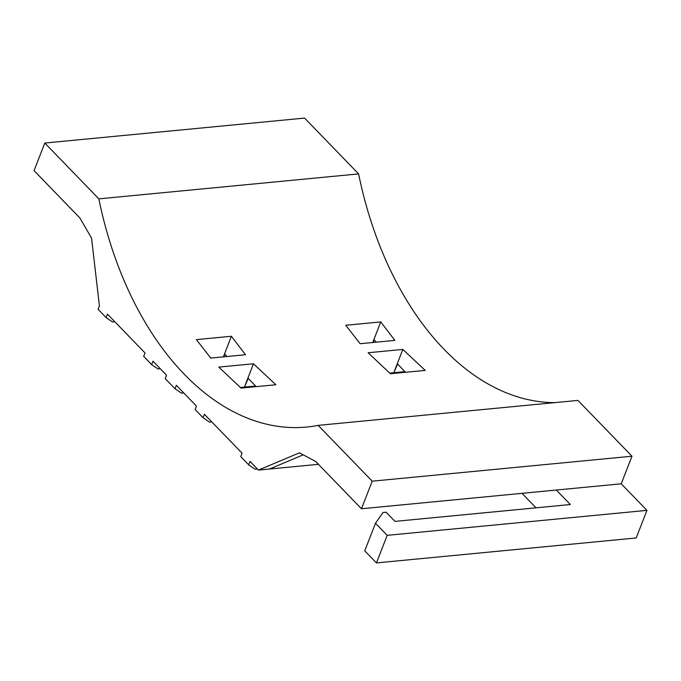 <?xml version="1.0" encoding="UTF-8"?>
<svg xmlns="http://www.w3.org/2000/svg" width="681" height="681" viewBox="0 0 681 681"><rect width="100%" height="100%" fill="white"/><g stroke="black" fill="none" stroke-linecap="round" stroke-linejoin="round"><path stroke-width="1.02" d="M318.436 464.323L258.448 470.086L250.029 461.395L248.693 464.834L255.111 469.2L257.384 468.979M258.448 470.086L299.461 452.822L315.635 461.437L361.466 508.767L621.225 483.799L631.977 456.219L577.939 400.402L318.172 425.37A295.494 187.556 84.5 0 1 306.646 427.047A295.494 187.556 84.5 0 1 98.847 198.861L358.606 173.902L304.569 118.085L44.801 143.044L34.05 170.633L79.873 217.954L91.552 238.112L99.417 305.854L98.081 309.293L106.125 317.601L107.47 314.162L145.027 352.945L143.682 356.393L151.633 364.607L152.978 361.16L166.539 375.171L165.202 378.61L175.017 388.757L176.362 385.31L196.477 406.08L195.132 409.528L203.083 417.742L204.428 414.295L242.078 453.18L240.733 456.628L248.693 464.834M376.38 342.16L374.201 339.904L373.077 342.475M405.561 372.294L397.585 364.054L393.797 372.72L404.94 371.647M175.017 388.757L181.444 393.124L183.717 392.903M151.633 364.607L158.06 368.966L160.324 368.753M227.02 356.512L224.841 354.256L223.708 356.827M275.873 384.756L241.048 388.102L218.788 367.102L253.468 363.773L275.873 384.756M360.13 343.718L345.752 325.271L380.747 321.909L394.861 340.381L360.13 343.718M390.409 373.75L368.149 352.749L402.829 349.421L425.233 370.404L390.409 373.75M245.5 354.733L210.769 358.07L196.383 339.623L231.378 336.261L245.5 354.733M554.768 402.633A295.494 187.556 84.5 0 1 358.606 173.902M98.847 198.861L44.801 143.044M256.201 386.646L248.225 378.406L244.436 387.072L255.571 385.999M361.466 508.767L372.218 481.178L631.977 456.219M372.218 481.178L318.172 425.37M621.225 483.799L646.95 510.367L636.199 537.956L376.431 562.915L387.191 535.334L646.95 510.367M303.224 454.823L269.489 469.03M389.643 373.12L393.797 372.72L402.829 349.421M240.282 387.472L244.436 387.072L253.468 363.773M203.083 417.742L209.51 422.101L211.774 421.888M106.125 317.601L112.544 321.968L114.817 321.747M231.378 336.261L223.402 356.861M380.747 321.909L372.762 342.509M376.431 562.915L364.744 550.835L375.495 523.255L382.986 512.504L386.093 512.206L394.98 521.382L570.32 504.536L556.283 490.039M375.495 523.255L387.191 535.334M522.012 493.333L536.041 507.83"/></g></svg>
